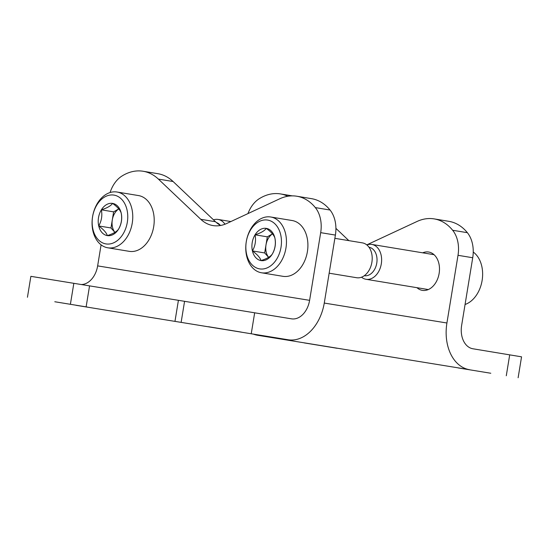 <?xml version="1.0" encoding="UTF-8"?>
<svg xmlns="http://www.w3.org/2000/svg" width="549" height="549" viewBox="0 0 549 549"><rect width="100%" height="100%" fill="white"/><g stroke="black" fill="none" stroke-linecap="round" stroke-linejoin="round"><path stroke-width="0.82" d="M518.126 377.746L521.55 356.823L472.922 348.773A21.198 14.912 99.2 0 1 461.634 325.427L472.723 257.742L458.01 255.312L446.92 322.997A42.403 29.824 99.2 0 0 469.498 369.697L257.543 335.254A42.403 29.824 99.2 0 1 253.377 334.121M416.952 287.683A19.435 13.814 -80.6 0 0 422.339 290.366A19.435 13.814 -80.6 0 0 439.138 273.409A19.435 13.814 -80.6 0 0 428.666 252.018A19.435 13.814 -80.6 0 0 422.703 252.821M287.813 196.261A52.999 37.675 -80.6 0 0 280.436 193.921A52.999 37.675 -80.6 0 0 259.114 198.807A28.267 20.093 -80.6 0 0 247.97 213.588M458.01 255.312A28.267 20.093 -80.6 0 0 452.657 230.264A52.999 37.675 -80.6 0 0 434.135 218.893A52.999 37.675 -80.6 0 0 417.027 221.473L366.773 244.881M335.913 228.363L348.848 240.634M472.723 257.742A28.267 20.093 -80.6 0 0 467.371 232.687A52.999 37.675 -80.6 0 0 448.849 221.322L434.135 218.893M337.086 348.272L304.276 342.919L337.086 348.272M490.785 373.251L457.976 367.892L490.785 373.251M76.181 305.319A42.403 29.824 -80.8 0 1 76.126 305.313A42.403 29.824 -80.8 0 1 76.078 305.306L288.033 339.749A42.403 29.824 -80.8 0 0 288.088 339.762A42.403 29.824 -80.8 0 0 324.315 302.767L335.398 235.082A28.267 20.093 99.4 0 0 330.045 210.027A52.999 37.675 99.4 0 0 311.523 198.663L296.81 196.233A52.999 37.675 99.4 0 1 315.332 207.597A28.267 20.093 99.4 0 1 320.685 232.652L335.398 235.082M101.091 244.833L97.64 265.888A21.198 14.912 -80.8 0 1 81.19 284.526M97.64 265.888L309.602 300.337L320.685 232.652M309.602 300.337A21.198 14.912 -80.8 0 1 291.485 318.832A21.198 14.912 -80.8 0 1 291.457 318.832L184.574 301.319L181.149 322.236M110.088 192.541A28.267 20.093 99.4 0 1 121.789 176.147A52.999 37.675 99.4 0 1 143.111 171.254L157.824 173.683A52.999 37.675 99.4 0 1 173.093 181.52L215.489 221.727A42.403 30.14 99.4 0 0 220.561 225.481M143.111 171.254A52.999 37.675 99.4 0 1 158.38 179.091L200.776 219.298A42.403 30.14 99.4 0 0 212.991 225.57A42.403 30.14 99.4 0 0 226.675 223.512L279.702 198.807A52.999 37.675 99.4 0 1 296.81 196.233M208.49 326.73L241.299 332.09L208.49 326.73M54.79 301.751L87.6 307.111L54.79 301.751M27.45 297.263L30.874 276.339L184.574 301.319M101.359 209.842C107.048 208.037 110.795 205.889 112.593 203.398C117.411 206.918 120.279 210.137 121.192 213.06C122.29 218.742 121.411 224.109 118.557 229.166C116.82 231.623 113.073 233.771 107.323 235.61C106.458 232.742 103.589 229.523 98.724 225.948C101.572 220.918 102.45 215.544 101.359 209.842A16.319 11.598 99.4 0 1 112.593 203.398A16.319 11.598 99.4 0 1 121.192 213.06A16.319 11.598 99.4 0 1 118.557 229.166A16.319 11.598 99.4 0 1 107.323 235.61A16.319 11.598 99.4 0 1 98.724 225.948A16.319 11.598 99.4 0 1 101.359 209.842L113.622 211.859L110.98 227.965L114.906 232.371A14.137 10.047 99.4 0 1 112.305 219.916A14.137 10.047 99.4 0 1 118.79 208.915M105.957 243.914A24.732 17.582 99.4 0 1 96.926 204.859A24.732 17.582 99.4 0 1 126.984 209.739A24.732 17.582 99.4 0 1 105.957 243.914M107.844 247.805A28.267 20.093 99.4 0 1 107.81 247.798A28.267 20.093 99.4 0 1 92.582 216.635A28.267 20.093 99.4 0 1 117.012 192.02A28.267 20.093 99.4 0 1 132.24 223.155A28.267 20.093 99.4 0 1 107.844 247.805M117.012 192.02L138.472 195.561A28.267 20.093 99.4 0 1 153.693 226.696A28.267 20.093 99.4 0 1 129.296 251.346A28.267 20.093 99.4 0 1 129.262 251.339L107.81 247.798M118.776 208.908L113.622 211.859M110.98 227.965L98.724 225.948M255.059 234.814C260.748 233.016 264.494 230.868 266.292 228.377C271.11 231.891 273.978 235.116 274.891 238.04C275.989 243.722 275.111 249.088 272.256 254.146C270.52 256.596 266.773 258.744 261.022 260.59C260.157 257.721 257.289 254.496 252.423 250.92C255.271 245.89 256.15 240.524 255.059 234.814A16.319 11.598 99.4 0 1 266.292 228.377A16.319 11.598 99.4 0 1 274.891 238.04A16.319 11.598 99.4 0 1 272.256 254.146A16.319 11.598 99.4 0 1 261.022 260.59A16.319 11.598 99.4 0 1 252.423 250.92A16.319 11.598 99.4 0 1 255.059 234.814L267.322 236.839L264.68 252.945L268.605 257.351M259.656 268.886A24.732 17.582 99.4 0 1 250.625 229.832A24.732 17.582 99.4 0 1 280.683 234.718A24.732 17.582 99.4 0 1 259.656 268.886M261.544 272.784A28.267 20.093 99.4 0 1 261.509 272.778A28.267 20.093 99.4 0 1 246.288 241.615A28.267 20.093 99.4 0 1 270.712 216.992A28.267 20.093 99.4 0 1 285.94 248.134A28.267 20.093 99.4 0 1 261.544 272.784M270.712 216.992L292.171 220.533A28.267 20.093 99.4 0 1 307.392 251.675A28.267 20.093 99.4 0 1 282.996 276.325A28.267 20.093 99.4 0 1 282.961 276.319L261.509 272.778M334.863 238.328L362.367 242.864A17.664 12.558 99.4 0 1 371.879 262.326A17.664 12.558 99.4 0 1 356.637 277.732A17.664 12.558 99.4 0 1 356.61 277.725L329.153 273.196M268.619 257.344A14.137 10.047 99.4 0 1 266.004 244.895A14.137 10.047 99.4 0 1 272.489 233.895M272.476 233.881L267.322 236.839M264.68 252.945L252.423 250.92M465.065 304.482A28.267 20.093 -80.6 0 0 482.166 280.175A28.267 20.093 -80.6 0 0 473.231 252.053M361.537 277.197A17.664 12.558 -80.6 0 0 366.032 279.283A17.664 12.558 -80.6 0 0 381.301 263.877A17.664 12.558 -80.6 0 0 371.783 244.422A17.664 12.558 -80.6 0 0 366.856 244.95M366.032 279.283A17.664 12.558 -80.6 0 0 366.053 279.283L428.302 289.556M364.303 275.701A14.418 10.246 -80.6 0 0 364.323 275.708A14.418 10.246 -80.6 0 0 376.765 263.136A14.418 10.246 -80.6 0 0 368.997 247.256M224.987 224.225A17.664 12.558 -80.6 0 0 218.083 219.442A17.664 12.558 -80.6 0 0 213.506 219.847M220.321 225.344A14.418 10.246 -80.6 0 0 216.388 222.544M509.705 354.846L506.281 375.77M446.92 322.997L324.26 303.062M469.498 369.697L257.543 335.254M467.371 232.687L452.657 230.264M254.674 312.758L251.25 333.682M76.078 305.306L288.033 339.749M315.332 207.597L330.045 210.027M200.776 219.298L215.489 221.727M158.38 179.091L173.093 181.52M178.411 300.33L174.987 321.247M89.556 285.885L86.131 306.809M73.834 283.318L70.402 304.242M292.288 195.876L280.436 193.921M76.126 305.313L288.088 339.762M434.06 254.695L371.783 244.422M230.875 221.556L218.083 219.442"/></g></svg>
